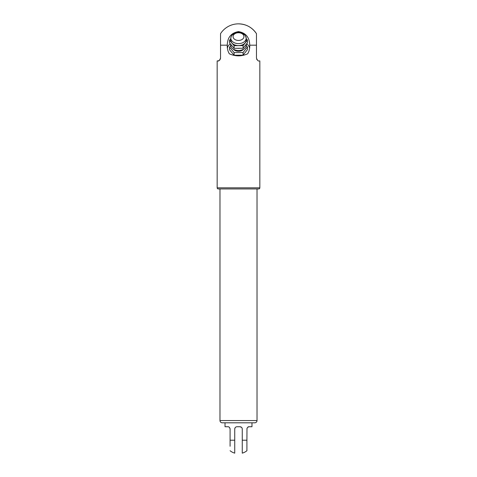 <?xml version="1.0" encoding="UTF-8"?>
<svg xmlns="http://www.w3.org/2000/svg" width="477" height="477" viewBox="0 0 477 477"><rect width="100%" height="100%" fill="white"/><g stroke="black" fill="none" stroke-linecap="round" stroke-linejoin="round"><path stroke-width="0.72" d="M220.35 59.1L220.535 58.099C219.569 60.472 218.633 61.408 217.727 60.907L217.166 60.907L217.166 187.819A1.121 1.121 0 0 0 218.287 188.94L258.713 188.94A1.121 1.121 0 0 0 259.834 187.819L259.834 60.907L259.273 60.907C258.367 61.408 257.431 60.472 256.465 58.099L256.465 33.676A21.334 21.334 0 0 0 238.5 23.85C246.156 24.071 252.148 27.35 256.465 33.676M238.5 45.601A7.686 5.432 0 0 0 246.186 40.169L246.186 38.184A7.686 5.432 180 0 1 238.5 43.622A7.686 5.432 180 0 1 230.814 38.184A7.686 5.432 180 0 1 238.5 32.752A7.686 5.432 180 0 1 246.186 38.184C245.25 34.028 242.692 32.001 238.5 32.096C233.968 32.305 231.411 34.338 230.814 38.184L230.814 40.169A7.686 5.432 0 0 0 238.5 45.601M238.5 48.35A7.859 5.557 0 0 0 239.824 48.272L237.361 48.29A7.859 5.557 0 0 0 238.5 48.35M230.641 44.182L230.641 44.933A7.859 5.557 0 0 0 238.5 50.49A7.859 5.557 0 0 0 246.359 44.933L246.359 44.105M244.665 46.239A7.859 5.557 0 0 0 245.87 44.719L243.073 48.243L239.824 48.272M233.307 49.107A5.933 4.192 0 0 0 238.5 51.272A5.933 4.192 0 0 0 243.693 49.107M256.465 45.184L249.721 45.184C249.894 48.302 249.215 51.17 247.688 53.788C241.565 56.542 235.435 56.542 229.312 53.788C227.791 51.188 227.112 48.32 227.279 45.184C227.416 37.433 231.154 32.901 238.5 31.589C245.834 32.883 249.572 37.415 249.721 45.184L249.727 45.774M246.639 43.753A11.227 7.942 180 0 1 249.602 48.052M219.975 188.94L219.975 420.559A2.248 2.248 0 0 0 222.216 422.807L254.784 422.807A2.248 2.248 0 0 0 257.025 420.559L257.025 188.94M227.273 45.774L227.279 45.184L220.535 45.184L220.535 58.099M225.025 422.807L225.025 426.736L227.833 426.736C228.96 426.653 229.711 427.404 230.081 428.984L230.081 446.275M230.081 450.729A13.475 13.475 0 0 0 234.738 453.15L234.738 428.984C234.875 427.613 235.62 426.867 236.986 426.736L240.014 426.736C241.374 426.861 242.125 427.613 242.262 428.984L242.262 453.15A13.475 13.475 0 0 0 246.919 450.729L246.919 440.211L242.262 440.211M246.985 428.447L246.919 440.211M246.919 428.984C247.289 427.404 248.034 426.659 249.167 426.736L247.766 427.231M251.975 422.807L251.975 426.736L249.167 426.736M242.262 428.984L242.083 428.113M241.589 427.38L240.014 426.736M235.119 427.732L234.738 428.984M230.015 428.441L229.24 427.231M246.919 446.275L246.919 450.729M231.196 44.844A7.859 5.557 0 0 0 232.454 46.341L229.538 42.864L229.538 40.247L234.112 45.697L234.112 48.32L237.361 48.29M227.398 48.052A11.227 7.942 180 0 1 230.313 43.789M230.713 45.679L229.538 47.151L229.538 49.775L234.112 55.225L243.073 55.147L247.462 49.626L247.462 47.002L246.299 45.619M217.727 60.907L218.299 60.847M218.311 60.841L219.044 60.573M219.581 60.209L219.957 59.804M256.644 59.082L257.043 59.798M238.5 23.85A21.334 21.334 0 0 0 220.535 33.676L220.535 45.184M229.538 47.151L234.112 52.607L234.112 55.225M234.112 52.607L243.073 52.53L243.073 55.147M243.073 52.53L247.462 47.002M245.87 44.719L247.462 42.715L247.462 40.098L246.186 38.571M230.814 38.637L229.538 40.247M232.454 46.341L234.112 48.32M234.112 45.697L243.073 45.625L243.073 48.243M243.073 45.625L247.462 40.098M217.166 187.819L259.834 187.819M238.5 40.444A5.438 3.846 0 0 0 243.938 36.598A5.438 3.846 0 0 0 238.5 32.752A5.438 3.846 0 0 0 233.062 36.598A5.438 3.846 0 0 0 238.5 40.444M219.975 420.559L257.025 420.559M234.738 440.211L230.081 440.211"/></g></svg>
